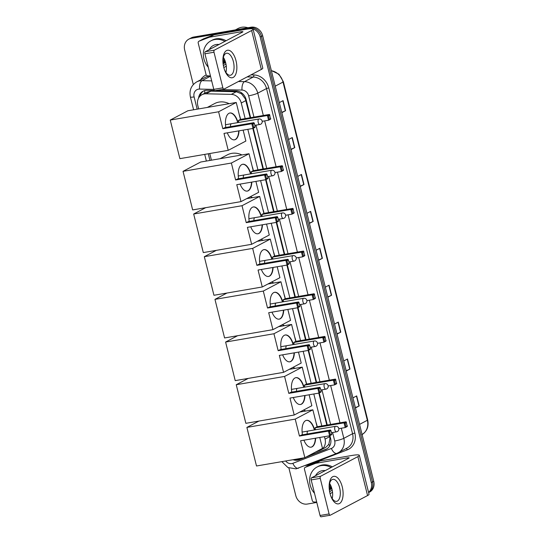 <?xml version="1.0" encoding="UTF-8"?>
<svg xmlns="http://www.w3.org/2000/svg" width="544" height="544" viewBox="0 0 544 544"><rect width="100%" height="100%" fill="white"/><g stroke="black" fill="none" stroke-linecap="round" stroke-linejoin="round"><path stroke-width="0.82" d="M250.165 117.749L245.337 98.933L241.448 93.765L236.293 91.746L210.943 91.154L206.788 92.167L201.974 94.704A10.472 9.085 -117.8 0 0 197.792 105.522L198.642 108.916M245.16 118.606L241.264 103A10.472 9.085 -117.8 0 0 231.309 94.37L205.958 93.786A10.472 9.085 -117.8 0 0 204.347 93.901A10.472 9.085 -117.8 0 0 201.974 94.704M315.561 452.044L320.049 450.31A10.472 9.085 -117.8 0 0 320.892 449.929L325.863 447.304L328.848 444.312L329.97 438.369L329.467 435.805M326.794 425.088L318.825 393.122M316.152 382.412L308.183 350.445M305.51 339.728L297.541 307.768M294.868 297.051L286.899 265.091M284.226 254.374L276.257 222.408M273.584 211.698L265.615 179.731M262.949 169.014L252.838 128.459M320.892 449.929A10.472 9.085 -117.8 0 0 325.067 439.11L324.455 436.662M321.79 425.945L313.82 393.985M311.148 383.268L303.178 351.302M300.506 340.592L292.536 308.625M289.864 297.908L281.894 265.948M279.222 255.231L271.252 223.271M268.58 212.554L260.61 180.588M257.938 169.878L247.826 129.322M293.236 459.687A10.472 9.085 -117.8 0 0 297.065 459.19L297.806 458.905M209.76 153.524L211.419 160.188M214.356 90.467L207.019 90.297A10.472 9.085 -117.8 0 0 205.408 90.42A10.472 9.085 -117.8 0 0 203.034 91.222A10.472 9.085 -117.8 0 0 198.574 98.124M200.042 96.132A10.472 9.085 62.2 0 1 203.66 90.923M193.297 84.558L184.668 49.96A10.472 9.085 62.2 0 1 188.85 39.148A10.472 9.085 62.2 0 1 191.223 38.345L248.622 28.492A10.472 9.085 62.2 0 1 260.195 37.006L371.287 482.582A10.472 9.085 62.2 0 1 368.58 492.402M316.792 502.432L307.333 504.05A10.472 9.085 62.2 0 1 295.766 495.543L288.898 468.017M188.85 39.148L191.304 37.849A10.472 9.085 62.2 0 1 193.678 37.046L251.076 27.2L249.846 27.846A10.472 9.085 62.2 0 1 261.419 36.36L372.518 481.936A10.472 9.085 62.2 0 1 368.628 492.592A10.472 9.085 62.2 0 0 372.518 481.936L261.419 36.36A10.472 9.085 62.2 0 0 249.846 27.846L192.447 37.692L249.846 27.846L248.622 28.492M190.074 38.502A10.472 9.085 62.2 0 1 192.447 37.692A10.472 9.085 62.2 0 0 190.074 38.502M329.582 491.497A13.96 12.118 62.2 0 0 329.623 491.511A13.96 12.118 62.2 0 1 329.582 491.497L332.221 490.239M250.634 117.667L246.126 99.6A10.472 9.085 -117.8 0 0 236.171 90.977L215.9 90.508M306.007 457.082L325.564 449.528A10.472 9.085 -117.8 0 0 326.4 449.147A10.472 9.085 -117.8 0 0 330.582 438.328L329.909 435.622M327.264 425.007L319.267 392.945M316.622 382.33L308.625 350.268M305.98 339.653L297.983 307.584M295.338 296.97L287.348 264.908M284.696 254.293L276.706 222.231M274.054 211.616L266.064 179.554M263.418 168.932L253.28 128.282M293.06 459.721A10.472 9.085 -117.8 0 0 299.132 459.741L304.082 457.83M303.273 457.966L300.356 459.095A10.472 9.085 62.2 0 1 295.997 459.517M327.005 448.793A10.472 9.085 62.2 0 1 326.794 448.882L307.231 456.436M251.076 27.2A10.472 9.085 62.2 0 1 262.65 35.714L373.742 481.29A10.472 9.085 62.2 0 1 369.56 492.102L368.628 492.599M336.974 333.819L340.544 332.268A2.795 0.381 -14 0 0 340.796 332.146L337.049 334.118M334.54 324.054L338.286 322.082L340.796 332.146M346.174 370.729L349.744 369.172A2.795 0.381 -14 0 0 349.996 369.056L346.249 371.028M343.74 360.964L347.487 358.986L349.996 369.056M355.382 407.633L358.952 406.082A2.795 0.381 -14 0 0 359.196 405.96L355.456 407.939M352.947 397.868L356.687 395.896L359.196 405.96M309.366 223.094L312.936 221.544A2.795 0.381 -14 0 0 313.188 221.422L309.441 223.394M306.932 213.33L310.678 211.358L313.188 221.422M300.166 186.191L303.736 184.634A2.795 0.381 -14 0 0 303.987 184.518L300.24 186.49M297.731 176.426L301.478 174.447L303.987 184.518M290.965 149.28L294.535 147.723A2.795 0.381 -14 0 0 294.78 147.608L291.04 149.58M288.531 139.516L292.271 137.544L294.78 147.608M281.765 112.37L285.328 110.82A2.795 0.381 -14 0 0 285.58 110.697L281.84 112.676M279.33 102.605L283.07 100.633L285.58 110.697M327.774 296.908L331.344 295.358A2.795 0.381 -14 0 0 331.588 295.236L327.848 297.214M325.339 287.144L329.079 285.172L331.588 295.236M318.573 260.005L322.136 258.448A2.795 0.381 -14 0 0 322.388 258.332L318.648 260.304M316.139 250.24L319.879 248.268L322.388 258.332M223.74 67.232A13.96 6.678 -99.7 0 1 222.884 60.486A13.96 6.678 -99.7 0 1 228.133 50.191A13.96 6.678 -99.7 0 1 236.014 60.758A13.96 6.678 -99.7 0 1 233.77 77.064A13.96 6.678 -99.7 0 1 224.454 69.639A13.96 6.678 -99.7 0 1 223.74 67.232M224.298 69.163A11.166 5.338 80.3 0 0 230.37 75.242A11.166 5.338 80.3 0 0 233.39 61.649A11.166 5.338 80.3 0 0 226.59 53.23A11.166 5.338 80.3 0 0 222.89 60.982M223.353 57.351A11.166 5.338 -99.7 0 1 225.726 62.961A11.166 5.338 -99.7 0 1 225.944 72.434M210.453 75.936L207.699 75.874A1.748 1.516 -117.8 0 1 206.04 74.44L198.213 43.064A1.748 1.516 -117.8 0 1 198.914 41.262L203.517 38.835A1.748 1.516 62.2 0 1 203.653 38.774L213.84 34.836A1.748 1.516 62.2 0 1 214.098 34.768L245.684 29.349A13.96 1.89 166 0 1 253.089 29.206A13.96 1.89 166 0 1 251.627 30.512L214.343 50.164A1.748 0.836 80.3 0 0 213.996 52.244L204.932 53.802A1.748 0.836 -99.7 0 1 205.285 51.721L242.57 32.062A3.488 0.469 -14 0 0 242.93 31.736A3.488 0.469 -14 0 0 241.08 31.776L209.494 37.196A1.748 1.516 -117.8 0 0 209.236 37.264L199.05 41.201A1.748 1.516 -117.8 0 0 198.914 41.262M253.089 29.206L262.793 68.129A13.96 1.89 166 0 1 261.331 69.428L224.046 89.087A1.748 0.836 80.3 0 1 223.924 89.128A1.748 0.836 80.3 0 1 222.863 87.815L213.996 52.244M214.989 90.637A1.748 0.836 -99.7 0 1 214.866 90.685A1.748 0.836 -99.7 0 1 213.799 89.366L204.932 53.802M235.436 29.886L238.095 28.485A15.708 13.627 62.2 0 1 241.652 27.275A15.708 13.627 62.2 0 1 247.88 27.751M208.27 67.198A17.449 15.144 62.2 0 1 210.888 40.848A17.449 15.144 62.2 0 1 214.846 39.515A17.449 15.144 62.2 0 1 224.883 41.385M210.888 40.848L212.119 40.202A17.449 15.144 62.2 0 1 216.07 38.862A17.449 15.144 62.2 0 1 226.107 40.739M209.297 49.606A12.213 10.601 62.2 0 1 216.097 44.547A12.213 10.601 62.2 0 1 219.008 44.486M226.277 66.062A12.213 10.601 62.2 0 1 223.808 67.51M223.346 65.402L225.978 64.124M222.999 62.825L225.617 62.567L223.094 63.736M223.02 63.056L225.447 62.696M223.074 63.6L224.903 63.05M222.918 61.656L225.474 62.05M222.931 61.989L225.522 62.22M222.924 60.139L225.155 61.057M222.904 60.547L225.257 61.356M223.135 58.358L224.454 59.33M223.06 58.82L224.699 59.867M223.319 65.239L224.142 65.144M223.298 65.151L224.427 65.028M207.298 107.433L214.635 103.564A19.196 16.66 62.2 0 1 218.987 102.088A19.196 16.66 62.2 0 1 229.14 103.686M239.394 115.138A19.196 16.66 62.2 0 1 240.557 119.394M239.027 130.832A13.614 6.508 -99.7 0 1 234.525 139.828A13.614 6.508 -99.7 0 1 227.29 132.845M223.992 133.409L252.994 128.438L251.818 123.74L222.816 128.71L218.593 111.772L170.258 120.061L179.88 158.651L228.215 150.355L223.992 133.409M253.735 127.5L255.177 126.738L255.048 127.35L252.994 128.438L253.735 127.5L252.899 124.141L251.818 123.74L253.878 122.652L224.876 127.629L222.816 128.71M225.801 127.473A13.614 6.508 -99.7 0 1 229.922 112.996A13.614 6.508 -99.7 0 1 238.034 122.577M228.215 150.355L245.861 141.052L243.134 130.125M218.593 111.772L236.239 102.469L240.462 119.415L238.408 120.496L238.891 122.427M236.239 102.469L187.904 110.758L170.258 120.061M252.899 124.141L254.34 123.386L253.878 122.652M255.177 126.738L254.34 123.386M240.462 119.415L269.464 114.437L270.633 119.136L268.58 120.217L262.188 121.312M238.408 120.496L267.41 115.518L269.464 114.437M270.762 118.524L268.58 120.217L267.41 115.518L268.484 115.926L269.321 119.279M269.926 115.165L268.484 115.926M238.721 130.886A13.614 6.508 -99.7 0 1 235.185 139.55A13.614 6.508 -99.7 0 1 234.376 139.849M231.254 123.78A2.795 1.333 80.3 0 0 230.602 126.65M229.772 113.023A13.614 6.508 -99.7 0 1 237.728 122.631M220.082 158.698L227.419 154.829A19.196 16.66 62.2 0 1 231.771 153.36A19.196 16.66 62.2 0 1 241.924 154.952M252.178 166.403A19.196 16.66 62.2 0 1 253.341 170.666M251.804 182.097A13.614 6.508 -99.7 0 1 247.309 191.094A13.614 6.508 -99.7 0 1 240.074 184.11M236.769 184.681L265.771 179.704L264.602 175.005L235.6 179.982L231.377 163.037L183.042 171.333L192.658 209.916L240.999 201.62L236.769 184.681M266.519 178.765L267.961 178.004L267.832 178.622L265.771 179.704L266.519 178.765L265.683 175.413L264.602 175.005L266.655 173.924L237.653 178.901L235.6 179.982M238.585 178.738A13.614 6.508 -99.7 0 1 242.706 164.268A13.614 6.508 -99.7 0 1 250.811 173.849M240.999 201.62L258.638 192.324L255.918 181.397M231.377 163.037L249.023 153.734L253.246 170.68L251.192 171.761L251.675 173.699M249.023 153.734L200.682 162.03L183.042 171.333M265.683 175.413L267.124 174.651L266.655 173.924M267.961 178.004L267.124 174.651M253.246 170.68L282.248 165.702L283.417 170.401L281.364 171.482L274.972 172.584M251.192 171.761L280.194 166.79L282.248 165.702M283.546 169.789L281.364 171.482L280.194 166.79L281.268 167.192L282.105 170.551M282.71 166.437L281.268 167.192M251.505 182.152A13.614 6.508 -99.7 0 1 247.969 190.815A13.614 6.508 -99.7 0 1 247.16 191.114M244.038 175.046A2.795 1.333 80.3 0 0 243.386 177.915M242.556 164.295A13.614 6.508 -99.7 0 1 250.512 173.896M250.322 196.71A19.196 16.66 62.2 0 1 252.559 197.635M262.82 209.086A19.196 16.66 62.2 0 1 263.983 213.343M262.446 224.781A13.614 6.508 -99.7 0 1 257.951 233.777A13.614 6.508 -99.7 0 1 250.716 226.794M247.411 227.358L276.413 222.38L275.244 217.682L246.242 222.659L242.019 205.714L193.678 214.01L203.3 252.593L251.634 244.304L247.411 227.358M277.161 221.449L278.603 220.687L278.474 221.299L276.413 222.38L277.161 221.449L276.325 218.09L275.244 217.682L277.297 216.6L248.295 221.578L246.242 222.659M249.227 221.415A13.614 6.508 -99.7 0 1 253.348 206.944A13.614 6.508 -99.7 0 1 261.453 216.526M251.634 244.304L269.28 235.001L266.56 224.074M242.019 205.714L259.665 196.418L263.888 213.357L261.827 214.445L262.31 216.376M205.686 207.679L193.678 214.01M259.665 196.418L246.636 198.648M276.325 218.09L277.766 217.328L277.297 216.6M278.603 220.687L277.766 217.328M263.888 213.357L292.89 208.386L294.059 213.078L292.006 214.166L285.614 215.261M261.827 214.445L290.829 209.467L292.89 208.386M294.188 212.466L292.006 214.166L290.829 209.467L291.91 209.875L292.747 213.228M293.352 209.114L291.91 209.875M262.147 224.828A13.614 6.508 -99.7 0 1 258.611 233.498A13.614 6.508 -99.7 0 1 257.802 233.798M254.68 217.729A2.795 1.333 80.3 0 0 254.028 220.592M253.198 206.972A13.614 6.508 -99.7 0 1 261.154 216.573M260.964 239.387A19.196 16.66 62.2 0 1 263.201 240.312M273.462 251.763A19.196 16.66 62.2 0 1 274.618 256.02M273.088 267.458A13.614 6.508 -99.7 0 1 268.593 276.454A13.614 6.508 -99.7 0 1 261.358 269.47M258.053 270.035L287.055 265.064L285.886 260.365L256.884 265.343L252.661 248.397L204.32 256.686L213.942 295.276L262.276 286.98L258.053 270.035M287.796 264.126L289.245 263.364L289.109 263.976L287.055 265.064L287.796 264.126L286.96 260.766L285.886 260.365L287.939 259.277L258.937 264.255L256.884 265.343M259.869 264.098A13.614 6.508 -99.7 0 1 263.99 249.621A13.614 6.508 -99.7 0 1 272.095 259.202M262.276 286.98L279.922 277.678L277.202 266.75M252.661 248.397L270.3 239.095L274.53 256.04L272.469 257.122L272.952 259.053M216.328 250.362L204.32 256.686M270.3 239.095L257.278 241.332M286.96 260.766L288.402 260.012L287.939 259.277M289.245 263.364L288.402 260.012M274.53 256.04L303.532 251.063L304.701 255.762L302.648 256.843L296.256 257.938M272.469 257.122L301.471 252.144L303.532 251.063M304.83 255.15L302.648 256.843L301.471 252.144L302.552 252.552L303.389 255.904M303.994 251.79L302.552 252.552M272.789 267.512A13.614 6.508 -99.7 0 1 269.253 276.175A13.614 6.508 -99.7 0 1 268.444 276.474M265.322 260.406A2.795 1.333 80.3 0 0 264.663 263.276M263.84 249.655A13.614 6.508 -99.7 0 1 271.796 259.257M271.606 282.064A19.196 16.66 62.2 0 1 273.843 282.989M284.104 294.44A19.196 16.66 62.2 0 1 285.26 298.704M283.73 310.134A13.614 6.508 -99.7 0 1 279.235 319.131A13.614 6.508 -99.7 0 1 271.993 312.147M268.695 312.718L297.697 307.741L296.528 303.042L267.526 308.02L263.296 291.074L214.962 299.37L224.584 337.953L272.918 329.657L268.695 312.718M298.438 306.802L299.88 306.041L299.751 306.653L297.697 307.741L298.438 306.802L297.602 303.45L296.528 303.042L298.581 301.961L269.579 306.932L267.526 308.02M270.511 306.775A13.614 6.508 -99.7 0 1 274.632 292.298A13.614 6.508 -99.7 0 1 282.737 301.879M272.918 329.657L290.564 320.355L287.837 309.434M263.296 291.074L280.942 281.772L285.172 298.717L283.111 299.798L283.594 301.736M226.964 293.039L214.962 299.37M280.942 281.772L267.92 284.009M297.602 303.45L299.044 302.688L298.581 301.961M299.88 306.041L299.044 302.688M285.172 298.717L314.167 293.74L315.343 298.438L313.283 299.52L306.898 300.621M283.111 299.798L312.113 294.828L314.167 293.74M315.472 297.826L313.283 299.52L312.113 294.828L313.194 295.229L314.031 298.588M314.636 294.467L313.194 295.229M283.424 310.189A13.614 6.508 -99.7 0 1 279.895 318.852A13.614 6.508 -99.7 0 1 279.079 319.151M275.958 303.083A2.795 1.333 80.3 0 0 275.305 305.952M274.482 292.332A13.614 6.508 -99.7 0 1 282.431 301.934M282.241 324.748A19.196 16.66 62.2 0 1 284.485 325.672M294.746 337.117A19.196 16.66 62.2 0 1 295.902 341.38M294.372 352.818A13.614 6.508 -99.7 0 1 289.877 361.808A13.614 6.508 -99.7 0 1 282.635 354.831M279.337 355.395L308.339 350.418L307.17 345.719L278.168 350.696L273.938 333.751L225.604 342.047L235.226 380.63L283.56 372.341L279.337 355.395M309.08 349.479L310.522 348.724L310.393 349.336L308.339 350.418L309.08 349.479L308.244 346.127L307.17 345.719L309.223 344.638L280.221 349.615L278.168 350.696M281.153 349.452A13.614 6.508 -99.7 0 1 285.274 334.982A13.614 6.508 -99.7 0 1 293.379 344.563M283.56 372.341L301.206 363.038L298.479 352.111M273.938 333.751L291.584 324.448L295.807 341.394L293.753 342.482L294.236 344.413M237.606 335.716L225.604 342.047M291.584 324.448L278.562 326.686M308.244 346.127L309.686 345.365L309.223 344.638M310.522 348.724L309.686 345.365M295.807 341.394L324.809 336.423L325.985 341.115L323.925 342.203L317.54 343.298M293.753 342.482L322.755 337.504L324.809 336.423M326.114 340.503L323.925 342.203L322.755 337.504L323.836 337.912L324.673 341.265M325.278 337.151L323.836 337.912M294.066 352.866A13.614 6.508 -99.7 0 1 290.53 361.536A13.614 6.508 -99.7 0 1 289.721 361.835M286.6 345.76A2.795 1.333 80.3 0 0 285.947 348.629M285.117 335.009A13.614 6.508 -99.7 0 1 293.073 344.61M292.883 367.424A19.196 16.66 62.2 0 1 295.127 368.349M305.381 379.8A19.196 16.66 62.2 0 1 306.544 384.057M305.014 395.495A13.614 6.508 -99.7 0 1 300.512 404.491A13.614 6.508 -99.7 0 1 293.277 397.508M289.979 398.072L318.981 393.094L317.805 388.402L288.803 393.373L284.58 376.434L236.246 384.724L245.868 423.314L294.202 415.018L289.979 398.072M319.722 392.163L321.164 391.401L321.035 392.013L318.981 393.094L319.722 392.163L318.886 388.804L317.805 388.402L319.865 387.314L290.863 392.292L288.803 393.373M291.788 392.136A13.614 6.508 -99.7 0 1 295.909 377.658A13.614 6.508 -99.7 0 1 304.021 387.24M294.202 415.018L311.848 405.715L309.121 394.788M284.58 376.434L302.226 367.132L306.449 384.078L304.395 385.159L304.878 387.09M248.248 378.4L236.246 384.724M302.226 367.132L289.204 369.362M318.886 388.804L320.328 388.049L319.865 387.314M321.164 391.401L320.328 388.049M306.449 384.078L335.451 379.1L336.62 383.799L334.567 384.88L328.175 385.975M304.395 385.159L333.397 380.181L335.451 379.1M336.756 383.18L334.567 384.88L333.397 380.181L334.472 380.589L335.308 383.942M335.92 379.828L334.472 380.589M304.708 395.542A13.614 6.508 -99.7 0 1 301.172 404.212A13.614 6.508 -99.7 0 1 300.363 404.512M297.242 388.443A2.795 1.333 80.3 0 0 296.589 391.313M295.759 377.686A13.614 6.508 -99.7 0 1 303.715 387.294M303.525 410.101A19.196 16.66 62.2 0 1 305.769 411.026M316.023 422.477A19.196 16.66 62.2 0 1 317.186 426.734M315.649 438.172A13.614 6.508 -99.7 0 1 311.154 447.168A13.614 6.508 -99.7 0 1 303.919 440.184M300.614 440.756L329.616 435.778L328.447 431.079L299.445 436.057L295.222 419.111L246.888 427.407L256.503 465.99L304.844 457.694L300.614 440.756M330.364 434.84L331.806 434.078L331.677 434.69L329.616 435.778L330.364 434.84L329.528 431.487L328.447 431.079L330.507 429.998L301.505 434.969L299.445 436.057M302.43 434.812A13.614 6.508 -99.7 0 1 306.551 420.335A13.614 6.508 -99.7 0 1 314.656 429.916M304.844 457.694L322.49 448.392L319.763 437.464M295.222 419.111L312.868 409.809L317.091 426.754L315.037 427.836L315.52 429.774M258.89 421.076L246.888 427.407M312.868 409.809L299.839 412.046M329.528 431.487L330.97 430.726L330.507 429.998M331.806 434.078L330.97 430.726M317.091 426.754L346.093 421.777L347.262 426.476L345.209 427.557L338.817 428.652M315.037 427.836L344.039 422.858L346.093 421.777M347.392 425.864L345.209 427.557L344.039 422.858L345.114 423.266L345.95 426.625M346.555 422.504L345.114 423.266M315.35 438.226A13.614 6.508 -99.7 0 1 311.814 446.889A13.614 6.508 -99.7 0 1 311.005 447.188M307.884 431.12A2.795 1.333 80.3 0 0 307.231 433.99M306.401 420.369A13.614 6.508 -99.7 0 1 314.357 429.971M329.984 493.347A13.96 6.678 -99.7 0 1 329.127 486.601A13.96 6.678 -99.7 0 1 334.376 476.306A13.96 6.678 -99.7 0 1 342.258 486.88A13.96 6.678 -99.7 0 1 340.014 503.18A13.96 6.678 -99.7 0 1 330.698 495.754A13.96 6.678 -99.7 0 1 329.984 493.347M330.541 495.278A11.166 5.338 80.3 0 0 336.614 501.357A11.166 5.338 80.3 0 0 339.633 487.764A11.166 5.338 80.3 0 0 332.833 479.346A11.166 5.338 80.3 0 0 329.134 487.104M329.596 483.466A11.166 5.338 -99.7 0 1 331.969 489.076A11.166 5.338 -99.7 0 1 332.187 498.556M316.696 502.058L313.942 501.99A1.748 1.516 -117.8 0 1 312.283 500.555L304.456 469.18A1.748 1.516 -117.8 0 1 305.157 467.378L309.76 464.95A1.748 1.516 62.2 0 1 309.896 464.889L320.083 460.958A1.748 1.516 62.2 0 1 320.334 460.884L351.927 455.464A13.96 1.89 166 0 1 359.332 455.321A13.96 1.89 166 0 1 357.87 456.627L320.586 476.279A1.748 0.836 80.3 0 0 320.239 478.366L311.175 479.917A1.748 0.836 -99.7 0 1 311.528 477.836L348.813 458.184A3.488 0.469 -14 0 0 349.173 457.858A3.488 0.469 -14 0 0 347.324 457.892L315.738 463.311A1.748 1.516 -117.8 0 0 315.479 463.379L305.293 467.316A1.748 1.516 -117.8 0 0 305.157 467.378M359.332 455.321L369.036 494.244A13.96 1.89 166 0 1 367.574 495.55L330.29 515.202A1.748 0.836 80.3 0 1 330.167 515.243A1.748 0.836 80.3 0 1 329.106 513.93L320.239 478.366M321.232 516.759A1.748 0.836 -99.7 0 1 321.11 516.8A1.748 0.836 -99.7 0 1 320.042 515.488L311.175 479.917M314.514 493.313A17.449 15.144 62.2 0 1 317.132 466.97A17.449 15.144 62.2 0 1 321.089 465.63A17.449 15.144 62.2 0 1 331.126 467.507M317.132 466.97L318.356 466.324A17.449 15.144 62.2 0 1 322.313 464.984A17.449 15.144 62.2 0 1 332.35 466.861M315.54 475.721A12.213 10.601 62.2 0 1 322.34 470.662A12.213 10.601 62.2 0 1 325.251 470.601M332.52 492.177A12.213 10.601 62.2 0 1 330.052 493.632M329.242 488.94L331.86 488.682L329.338 489.852M329.263 489.172L331.69 488.811M329.317 489.722L331.14 489.165M329.161 487.778L331.718 488.165M329.174 488.104L331.765 488.335M329.168 486.254L331.398 487.172M329.147 486.662L331.5 487.472M329.378 484.473L330.698 485.445M329.304 484.942L330.942 485.982M329.562 491.354L330.385 491.266M329.542 491.266L330.67 491.144M210.943 91.154L205.958 93.786M297.18 459.632A10.472 5.175 -111.1 0 1 296.881 459.258M245.908 98.824A10.472 1.414 166 0 1 245.337 98.933M241.448 93.765A10.472 4.685 -88.7 0 1 241.482 92.786M330.562 438.253A10.472 1.414 166 0 1 329.97 438.369M204.687 93.276A10.472 4.685 -88.7 0 1 204.857 90.528M329.773 445.781A10.472 5.175 -111.1 0 1 328.848 444.312M236.293 91.746L231.309 94.37M245.881 100.565L241.264 103M329.684 436.682L325.067 439.11M213.812 89.406L199.553 89.08A6.977 6.059 -117.8 0 0 198.478 89.155A6.977 6.059 -117.8 0 0 194.106 96.9L197.166 109.174M194.106 96.9A6.977 0.945 -14 0 1 190.4 96.975C189.094 90.365 191.202 85.34 196.71 81.899A13.96 12.118 62.2 0 1 199.872 80.825A13.96 12.118 62.2 0 1 202.021 80.668L210.514 76.194M285.641 460.992A6.977 6.059 -117.8 0 0 291.836 463.604A6.977 6.059 -117.8 0 0 292.862 463.318L331.364 448.446A6.977 6.059 -117.8 0 0 334.71 440.98L332.595 432.507M298.622 468.132A6.977 3.454 -111.1 0 1 298.445 468.214A6.977 3.454 -111.1 0 1 292.862 463.318M200.695 79.798A15.708 13.627 62.2 0 1 206.244 74.943M210.48 76.058A13.96 12.118 -117.8 0 0 208.617 76.214A13.96 12.118 -117.8 0 0 205.455 77.289L196.71 81.899M251.008 74.875L253.844 74.943A15.708 13.627 62.2 0 1 268.784 87.883L354.844 433.051A15.708 13.627 62.2 0 1 347.317 449.847L308.815 464.726A15.708 13.627 62.2 0 1 305.497 465.487M260.195 37.006L262.65 35.714M191.223 38.345L193.678 37.046M371.287 482.582L373.742 481.29M238.415 81.512L244.48 81.654L253.225 77.044L247.16 76.901M253.96 117.096L248.649 95.812A6.977 6.059 -117.8 0 0 242.005 90.059A6.977 3.121 -88.7 0 1 244.48 81.654A13.96 12.118 62.2 0 1 257.761 93.153L266.506 88.55A13.96 12.118 -117.8 0 0 253.225 77.044A1.748 0.782 91.3 0 0 253.844 74.943M199.553 89.08A6.977 3.121 -88.7 0 1 202.021 80.668L211.691 80.893M341.306 428.23L343.822 438.328L352.566 433.718L266.506 88.55L268.784 87.883M334.71 440.98A6.977 0.945 -14 0 0 343.822 438.328A13.96 12.118 62.2 0 1 338.246 452.751A13.96 12.118 62.2 0 1 337.13 453.254A6.977 3.454 -111.1 0 1 336.947 453.342A6.977 3.454 -111.1 0 1 331.364 448.446M281.853 461.638L287.912 467.554L296.086 468.86L336.947 453.342L346.99 448.14A13.96 12.118 -117.8 0 0 352.566 433.718L354.844 433.051M248.649 95.812A6.977 0.945 -14 0 0 257.761 93.153L263.33 115.491M264.676 120.89L276.107 166.756M277.454 172.156L286.749 209.433M288.096 214.832L297.391 252.117M298.738 257.516L308.033 294.794M309.38 300.193L318.675 337.47M320.022 342.87L329.317 380.154M330.664 385.553L339.959 422.831M242.005 90.059L221.292 89.576M208.284 153.775L209.95 160.439M330.582 424.436L321.953 389.83M319.947 381.759L311.318 347.147M309.305 339.082L300.676 304.47M298.663 296.398L290.034 261.793M288.021 253.722L279.392 219.11M277.379 211.045L268.75 176.433M266.737 168.368L255.966 125.168M347.317 449.847A1.748 0.864 68.9 0 0 346.12 448.596M308.815 464.726A1.748 0.864 68.9 0 0 308.598 464.29M326.794 448.882L325.564 449.528M300.356 459.095L299.132 459.741M275.23 86.163L283.009 82.062A3.488 0.469 -14 0 0 283.37 81.736L367.696 419.954A3.488 0.469 166 0 1 367.336 420.281L283.009 82.062A13.96 12.118 -117.8 0 0 271.374 70.713M362.086 434.527A13.96 12.118 -117.8 0 0 367.336 420.281L359.557 424.381M322.136 258.448L319.634 248.397M312.936 221.544L310.434 211.487M303.736 184.634L301.226 174.576M294.535 147.723L292.026 137.673M285.328 110.82L282.826 100.762M331.344 295.358L328.834 285.301M340.544 332.268L338.035 322.211M349.744 369.172L347.242 359.122M358.952 406.082L356.442 396.025M261.331 69.428L251.627 30.512M213.799 89.366L222.863 87.815M241.318 32.722L241.08 31.776M214.098 34.768L209.494 37.196M205.285 51.721L214.343 50.164M209.236 37.264L213.84 34.836M203.653 38.774L199.05 41.201M258.76 119.054A2.795 1.333 -99.7 0 1 258.958 118.986A2.795 2.795 0 0 1 262.14 121.06A2.795 2.795 0 0 1 259.903 124.488A2.795 1.333 -99.7 0 1 258.203 122.386A2.795 1.333 -99.7 0 1 258.76 119.054M260.1 124.42A2.795 1.333 -99.7 0 1 259.903 124.488L254.83 125.358M271.544 170.32A2.795 1.333 -99.7 0 1 271.742 170.258A2.795 2.795 0 0 1 274.924 172.332A2.795 2.795 0 0 1 272.687 175.76A2.795 1.333 -99.7 0 1 270.987 173.652A2.795 1.333 -99.7 0 1 271.544 170.32M272.884 175.692A2.795 1.333 -99.7 0 1 272.687 175.76L267.614 176.63M282.186 213.003A2.795 1.333 -99.7 0 1 282.384 212.935A2.795 2.795 0 0 1 285.566 215.009A2.795 2.795 0 0 1 283.329 218.436A2.795 1.333 -99.7 0 1 281.629 216.335A2.795 1.333 -99.7 0 1 282.186 213.003M283.526 218.368A2.795 1.333 -99.7 0 1 283.329 218.436L278.256 219.307M292.828 255.68A2.795 1.333 -99.7 0 1 293.026 255.612A2.795 2.795 0 0 1 296.201 257.686A2.795 2.795 0 0 1 293.964 261.113A2.795 1.333 -99.7 0 1 292.271 259.012A2.795 1.333 -99.7 0 1 292.828 255.68M294.161 261.052A2.795 1.333 -99.7 0 1 293.964 261.113L288.898 261.984M303.464 298.357A2.795 1.333 -99.7 0 1 303.661 298.289A2.795 2.795 0 0 1 306.843 300.37A2.795 2.795 0 0 1 304.606 303.797A2.795 1.333 -99.7 0 1 302.906 301.689A2.795 1.333 -99.7 0 1 303.464 298.357M304.803 303.729A2.795 1.333 -99.7 0 1 304.606 303.797L299.54 304.667M314.106 341.04A2.795 1.333 -99.7 0 1 314.303 340.972A2.795 2.795 0 0 1 317.485 343.046A2.795 2.795 0 0 1 315.248 346.474A2.795 1.333 -99.7 0 1 313.548 344.372A2.795 1.333 -99.7 0 1 314.106 341.04M315.445 346.406A2.795 1.333 -99.7 0 1 315.248 346.474L310.182 347.344M324.748 383.717A2.795 1.333 -99.7 0 1 324.945 383.649A2.795 2.795 0 0 1 328.127 385.723A2.795 2.795 0 0 1 325.89 389.15A2.795 1.333 -99.7 0 1 324.19 387.049A2.795 1.333 -99.7 0 1 324.748 383.717M326.087 389.082A2.795 1.333 -99.7 0 1 325.89 389.15L320.824 390.021M335.39 426.394A2.795 1.333 -99.7 0 1 335.587 426.326A2.795 2.795 0 0 1 338.769 428.407A2.795 2.795 0 0 1 336.532 431.834A2.795 1.333 -99.7 0 1 334.832 429.726A2.795 1.333 -99.7 0 1 335.39 426.394M336.729 431.766A2.795 1.333 -99.7 0 1 336.532 431.834L331.459 432.704M367.574 495.55L357.87 456.627M320.042 515.488L329.106 513.93M347.562 458.844L347.324 457.892M320.334 460.884L315.738 463.311M311.528 477.836L320.586 476.279M315.479 463.379L320.083 460.958M309.896 464.889L305.293 467.316M190.4 96.975L193.596 109.786M204.714 154.387L206.38 161.051M367.696 419.954C368.982 426.55 367.003 431.467 361.76 434.704M271.334 70.55L278.936 74.195L283.37 81.736M214.866 90.685L223.924 89.128M225.474 124.732L258.958 118.986M238.258 175.998L271.742 170.258M248.9 218.681L282.384 212.935M259.542 261.358L293.026 255.612M270.178 304.035L303.661 298.289M280.82 346.718L314.303 340.972M291.462 389.395L324.945 383.649M302.104 432.072L335.587 426.326M321.11 516.8L330.167 515.243"/></g></svg>
